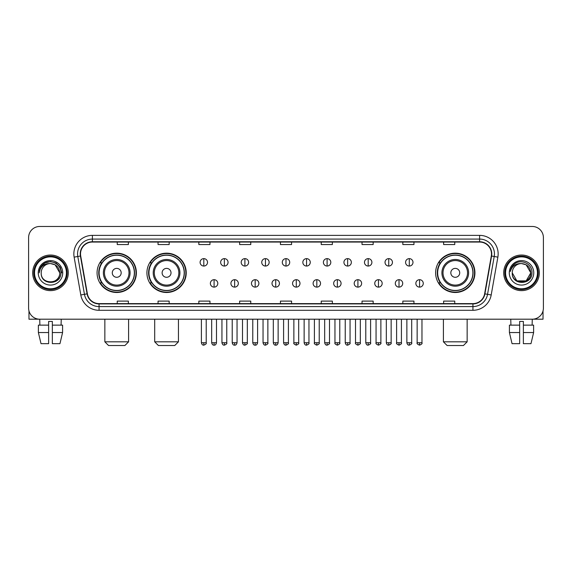 <?xml version="1.0" encoding="UTF-8"?>
<svg xmlns="http://www.w3.org/2000/svg" width="572" height="572" viewBox="0 0 572 572"><rect width="100%" height="100%" fill="white"/><g stroke="black" fill="none" stroke-linecap="round" stroke-linejoin="round"><path stroke-width="0.86" d="M435.621 272.837A19.655 19.655 0 0 0 455.276 292.492A19.655 19.655 0 0 0 474.932 272.837A19.655 19.655 0 0 0 455.276 253.174A19.655 19.655 0 0 0 435.621 272.837M146.918 272.837A19.655 19.655 0 0 0 166.574 292.492A19.655 19.655 0 0 0 186.229 272.837A19.655 19.655 0 0 0 166.574 253.174A19.655 19.655 0 0 0 146.918 272.837M97.068 272.837A19.655 19.655 0 0 0 116.724 292.492A19.655 19.655 0 0 0 136.379 272.837A19.655 19.655 0 0 0 116.724 253.174A19.655 19.655 0 0 0 97.068 272.837M101.78 282.847A17.989 17.989 0 0 1 101.78 262.82M151.63 282.847A17.989 17.989 0 0 1 151.63 262.82M440.333 282.847A17.989 17.989 0 0 1 440.333 262.82M28.6 237.602L28.6 308.065A11.125 11.125 0 0 0 39.725 319.197L532.275 319.197A11.125 11.125 0 0 0 543.4 308.065L543.4 237.602A11.125 11.125 0 0 0 532.275 226.469L39.725 226.469A11.125 11.125 0 0 0 28.6 237.602L28.6 308.065M32.683 272.837A17.803 17.803 0 0 0 50.486 290.633A17.803 17.803 0 0 0 68.282 272.837A17.803 17.803 0 0 0 50.486 255.033A17.803 17.803 0 0 0 32.683 272.837A17.803 17.803 0 0 0 50.486 290.633A17.803 17.803 0 0 0 68.282 272.837A17.803 17.803 0 0 0 50.486 255.033A17.803 17.803 0 0 0 32.683 272.837M503.717 272.837A17.803 17.803 0 0 0 521.514 290.633A17.803 17.803 0 0 0 539.317 272.837A17.803 17.803 0 0 0 521.514 255.033A17.803 17.803 0 0 0 503.717 272.837A17.803 17.803 0 0 0 521.514 290.633A17.803 17.803 0 0 0 539.317 272.837A17.803 17.803 0 0 0 521.514 255.033A17.803 17.803 0 0 0 503.717 272.837M80.523 253.918A11.869 11.869 0 0 1 92.392 242.049L479.608 242.049A11.869 11.869 0 0 1 491.298 255.977L484.627 293.808A11.869 11.869 0 0 1 472.937 303.618L99.063 303.618A11.869 11.869 0 0 1 87.373 293.808L80.702 255.977A11.869 11.869 0 0 1 80.523 253.918M80.23 253.918A12.162 12.162 0 0 0 80.416 256.027L87.087 293.858A12.162 12.162 0 0 0 99.063 303.911L472.937 303.911A12.162 12.162 0 0 0 484.913 293.858L491.584 256.027A12.162 12.162 0 0 0 479.608 241.756L92.392 241.756A12.162 12.162 0 0 0 80.23 253.918M74.131 257.135A18.547 18.547 0 0 1 92.392 235.371L479.608 235.371A18.547 18.547 0 0 1 497.869 257.135L491.198 294.966A18.547 18.547 0 0 1 472.937 310.296L99.063 310.296A18.547 18.547 0 0 1 80.802 294.966L74.131 257.135L77.785 256.492A14.836 14.836 0 0 1 92.392 239.082L479.608 239.082A14.836 14.836 0 0 1 494.215 256.492L487.544 294.323A14.836 14.836 0 0 1 472.937 306.585L99.063 306.585A14.836 14.836 0 0 1 84.456 294.323L77.785 256.492A14.836 14.836 0 0 1 77.556 253.918M532.275 226.469L39.725 226.469M39.89 325.132L39.725 319.197L532.275 319.197L532.11 325.132M543.4 308.065L543.4 237.602M484.913 293.858L487.544 294.323L494.215 256.492L497.869 257.135M280.437 242.049L280.437 244.559L291.563 244.559L291.563 242.049M239.639 242.049L239.639 244.559L250.765 244.559L250.765 242.049M198.841 242.049L198.841 244.559L209.967 244.559L209.967 242.049M158.044 242.049L158.044 244.559L169.169 244.559L169.169 242.049M117.246 242.049L117.246 244.559L128.371 244.559L128.371 242.049M321.235 242.049L321.235 244.559L332.361 244.559L332.361 242.049M362.033 242.049L362.033 244.559L373.158 244.559L373.158 242.049M402.831 242.049L402.831 244.559L413.956 244.559L413.956 242.049M443.629 242.049L443.629 244.559L454.754 244.559L454.754 242.049M291.563 303.618L291.563 301.108L280.437 301.108L280.437 303.618M250.765 303.618L250.765 301.108L239.639 301.108L239.639 303.618M209.967 303.618L209.967 301.108L198.841 301.108L198.841 303.618M169.169 303.618L169.169 301.108L158.044 301.108L158.044 303.618M128.371 303.618L128.371 301.108L117.246 301.108L117.246 303.618M332.361 303.618L332.361 301.108L321.235 301.108L321.235 303.618M373.158 303.618L373.158 301.108L362.033 301.108L362.033 303.618M413.956 303.618L413.956 301.108L402.831 301.108L402.831 303.618M454.754 303.618L454.754 301.108L443.629 301.108L443.629 303.618M28.972 310.918L28.972 319.197L71.993 319.197M38.381 325.132L38.381 332.546L41.02 343.672L38.381 332.546L38.381 325.132L48.627 325.132L48.627 321.421L52.338 321.421L52.338 325.132L62.584 325.132L62.584 332.546L59.946 343.672L62.584 332.546L52.338 332.546L52.338 325.132M61.24 319.197L61.075 325.132M48.627 325.132L48.627 343.672L41.02 343.672M38.381 332.546L48.627 332.546M59.946 343.672L52.338 343.672L52.338 332.546M66.431 272.837A15.952 15.952 0 0 0 50.486 256.885A15.952 15.952 0 0 0 34.534 272.837A15.952 15.952 0 0 0 50.486 288.781A15.952 15.952 0 0 0 66.431 272.837M67.174 272.837A16.688 16.688 0 0 0 50.486 256.142A16.688 16.688 0 0 0 33.791 272.837A16.688 16.688 0 0 0 50.486 289.525A16.688 16.688 0 0 0 67.174 272.837M59.753 272.837C59.202 267.203 56.113 264.107 50.486 263.563L55.119 264.8L59.753 272.837L55.119 264.8L50.486 263.563L55.119 264.8L59.753 272.837L55.119 264.8L50.486 263.563L55.119 264.8L59.753 272.837L55.119 264.8L50.486 263.563L55.119 264.8L59.753 272.837C60.325 284.792 40.641 284.792 41.213 272.837C40.383 285.7 61.361 285.414 60.925 272.837C61.612 263.999 50.043 258.387 43.372 264.078C41.048 266.023 39.682 268.49 39.282 271.486C41.034 265.959 44.766 263.32 50.486 263.563L55.119 264.8L59.753 272.837C60.325 284.792 40.641 284.792 41.213 272.837C40.641 284.792 60.325 284.792 59.753 272.837C60.325 284.792 40.641 284.792 41.213 272.837C40.641 284.792 60.325 284.792 59.753 272.837C60.325 284.792 40.641 284.792 41.213 272.837C40.641 284.792 60.325 284.792 59.753 272.837C60.325 284.792 40.641 284.792 41.213 272.837C40.641 284.792 60.325 284.792 59.753 272.837C60.325 284.792 40.641 284.792 41.213 272.837C40.641 284.792 60.325 284.792 59.753 272.837C60.325 284.792 40.641 284.792 41.213 272.837C40.641 284.792 60.325 284.792 59.753 272.837C60.325 284.792 40.641 284.792 41.213 272.837A9.274 9.274 0 0 1 50.486 263.563L55.119 264.8L59.753 272.837C60.124 280.03 50.872 284.813 45.224 280.473M38.245 272.837A12.241 12.241 0 0 0 50.486 285.07A12.241 12.241 0 0 0 62.72 272.837A12.241 12.241 0 0 0 50.486 260.596A12.241 12.241 0 0 0 38.245 272.837M43.372 264.078L40.633 267.331M40.555 267.474L44.845 263.063L50.486 261.554L56.12 263.063L60.253 267.195L61.762 272.837L60.253 267.195L56.12 263.063L50.486 261.554L44.845 263.063L40.712 267.195L39.203 272.837M40.469 267.646L40.712 267.195L40.469 267.646M124.882 345.531L108.566 345.531L104.855 341.82L128.593 341.82L124.882 345.531M121.178 272.837A4.447 4.447 0 0 0 116.724 268.382A4.447 4.447 0 0 0 112.276 272.837A4.447 4.447 0 0 0 116.724 277.284A4.447 4.447 0 0 0 121.178 272.837M130.08 272.837A13.349 13.349 0 0 0 116.724 259.481A13.349 13.349 0 0 0 103.375 272.837A13.349 13.349 0 0 0 116.724 286.186A13.349 13.349 0 0 0 130.08 272.837A13.349 13.349 0 0 1 116.724 286.186A13.349 13.349 0 0 1 103.375 272.837M134.341 272.837A17.618 17.618 0 0 0 116.724 255.219A17.618 17.618 0 0 0 99.106 272.837A17.618 17.618 0 0 0 116.724 290.447A17.618 17.618 0 0 0 134.341 272.837M136.007 272.837A19.284 19.284 0 0 1 100.243 282.847L102.03 282.847A17.782 17.782 0 0 0 128.493 286.164A17.782 17.782 0 0 0 128.493 259.502A17.782 17.782 0 0 0 102.03 262.82L100.243 262.82A19.284 19.284 0 0 1 136.007 272.837M174.732 345.531L158.415 345.531L154.705 341.82L178.443 341.82L174.732 345.531M171.021 272.837A4.447 4.447 0 0 0 166.574 268.382A4.447 4.447 0 0 0 162.119 272.837A4.447 4.447 0 0 0 166.574 277.284A4.447 4.447 0 0 0 171.021 272.837M179.923 272.837A13.349 13.349 0 0 0 166.574 259.481A13.349 13.349 0 0 0 153.217 272.837A13.349 13.349 0 0 0 166.574 286.186A13.349 13.349 0 0 0 179.923 272.837A13.349 13.349 0 0 1 166.574 286.186A13.349 13.349 0 0 1 153.217 272.837M184.191 272.837A17.618 17.618 0 0 0 166.574 255.219A17.618 17.618 0 0 0 148.956 272.837A17.618 17.618 0 0 0 166.574 290.447A17.618 17.618 0 0 0 184.191 272.837M185.857 272.837A19.284 19.284 0 0 1 150.093 282.847L151.873 282.847A17.782 17.782 0 0 0 178.335 286.164A17.782 17.782 0 0 0 178.335 259.502A17.782 17.782 0 0 0 151.873 262.82L150.093 262.82A19.284 19.284 0 0 1 185.857 272.837M463.434 345.531L447.118 345.531L443.407 341.82L467.145 341.82L463.434 345.531M459.724 272.837A4.447 4.447 0 0 0 455.276 268.382A4.447 4.447 0 0 0 450.822 272.837A4.447 4.447 0 0 0 455.276 277.284A4.447 4.447 0 0 0 459.724 272.837M468.625 272.837A13.349 13.349 0 0 0 455.276 259.481A13.349 13.349 0 0 0 441.92 272.837A13.349 13.349 0 0 0 455.276 286.186A13.349 13.349 0 0 0 468.625 272.837A13.349 13.349 0 0 1 455.276 286.186A13.349 13.349 0 0 1 441.92 272.837M472.894 272.837A17.618 17.618 0 0 0 455.276 255.219A17.618 17.618 0 0 0 437.659 272.837A17.618 17.618 0 0 0 455.276 290.447A17.618 17.618 0 0 0 472.894 272.837M474.56 272.837A19.284 19.284 0 0 1 438.796 282.847L440.583 282.847A17.782 17.782 0 0 0 467.045 286.164A17.782 17.782 0 0 0 467.045 259.502A17.782 17.782 0 0 0 440.583 262.82L438.796 262.82A19.284 19.284 0 0 1 474.56 272.837M203.811 258.63A3.711 3.711 0 0 0 200.1 262.333A3.711 3.711 0 0 0 203.811 266.044A3.711 3.711 0 0 0 207.522 262.333A3.711 3.711 0 0 0 203.811 258.63L203.811 266.044A3.711 3.711 0 0 0 207.522 262.333A3.711 3.711 0 0 0 203.811 258.63M224.36 258.63A3.711 3.711 0 0 0 220.649 262.333A3.711 3.711 0 0 0 224.36 266.044A3.711 3.711 0 0 0 228.064 262.333A3.711 3.711 0 0 0 224.36 258.63L224.36 266.044A3.711 3.711 0 0 0 228.064 262.333A3.711 3.711 0 0 0 224.36 258.63M244.902 258.63A3.711 3.711 0 0 0 241.198 262.333A3.711 3.711 0 0 0 244.902 266.044A3.711 3.711 0 0 0 248.613 262.333A3.711 3.711 0 0 0 244.902 258.63L244.902 266.044A3.711 3.711 0 0 0 248.613 262.333A3.711 3.711 0 0 0 244.902 258.63M265.451 258.63A3.711 3.711 0 0 0 261.74 262.333A3.711 3.711 0 0 0 265.451 266.044A3.711 3.711 0 0 0 269.162 262.333A3.711 3.711 0 0 0 265.451 258.63L265.451 266.044A3.711 3.711 0 0 0 269.162 262.333A3.711 3.711 0 0 0 265.451 258.63M286 258.63A3.711 3.711 0 0 0 282.289 262.333A3.711 3.711 0 0 0 286 266.044A3.711 3.711 0 0 0 289.711 262.333A3.711 3.711 0 0 0 286 258.63L286 266.044A3.711 3.711 0 0 0 289.711 262.333A3.711 3.711 0 0 0 286 258.63M306.549 258.63A3.711 3.711 0 0 0 302.838 262.333A3.711 3.711 0 0 0 306.549 266.044A3.711 3.711 0 0 0 310.26 262.333A3.711 3.711 0 0 0 306.549 258.63L306.549 266.044A3.711 3.711 0 0 0 310.26 262.333A3.711 3.711 0 0 0 306.549 258.63M327.098 258.63A3.711 3.711 0 0 0 323.387 262.333A3.711 3.711 0 0 0 327.098 266.044A3.711 3.711 0 0 0 330.802 262.333A3.711 3.711 0 0 0 327.098 258.63L327.098 266.044A3.711 3.711 0 0 0 330.802 262.333A3.711 3.711 0 0 0 327.098 258.63M347.64 258.63A3.711 3.711 0 0 0 343.936 262.333A3.711 3.711 0 0 0 347.64 266.044A3.711 3.711 0 0 0 351.351 262.333A3.711 3.711 0 0 0 347.64 258.63L347.64 266.044A3.711 3.711 0 0 0 351.351 262.333A3.711 3.711 0 0 0 347.64 258.63M368.189 258.63A3.711 3.711 0 0 0 364.478 262.333A3.711 3.711 0 0 0 368.189 266.044A3.711 3.711 0 0 0 371.9 262.333A3.711 3.711 0 0 0 368.189 258.63L368.189 266.044A3.711 3.711 0 0 0 371.9 262.333A3.711 3.711 0 0 0 368.189 258.63M388.738 258.63A3.711 3.711 0 0 0 385.027 262.333A3.711 3.711 0 0 0 388.738 266.044A3.711 3.711 0 0 0 392.449 262.333A3.711 3.711 0 0 0 388.738 258.63L388.738 266.044A3.711 3.711 0 0 0 392.449 262.333A3.711 3.711 0 0 0 388.738 258.63M409.287 258.63A3.711 3.711 0 0 0 405.577 262.333A3.711 3.711 0 0 0 409.287 266.044A3.711 3.711 0 0 0 412.991 262.333A3.711 3.711 0 0 0 409.287 258.63L409.287 266.044A3.711 3.711 0 0 0 412.991 262.333A3.711 3.711 0 0 0 409.287 258.63M214.085 279.694A3.711 3.711 0 0 0 210.374 283.405A3.711 3.711 0 0 0 214.085 287.115A3.711 3.711 0 0 0 217.796 283.405A3.711 3.711 0 0 0 214.085 279.694L214.085 287.115A3.711 3.711 0 0 0 217.796 283.405A3.711 3.711 0 0 0 214.085 279.694M234.634 279.694A3.711 3.711 0 0 0 230.924 283.405A3.711 3.711 0 0 0 234.634 287.115A3.711 3.711 0 0 0 238.338 283.405A3.711 3.711 0 0 0 234.634 279.694L234.634 287.115A3.711 3.711 0 0 0 238.338 283.405A3.711 3.711 0 0 0 234.634 279.694M255.176 279.694A3.711 3.711 0 0 0 251.473 283.405A3.711 3.711 0 0 0 255.176 287.115A3.711 3.711 0 0 0 258.887 283.405A3.711 3.711 0 0 0 255.176 279.694L255.176 287.115A3.711 3.711 0 0 0 258.887 283.405A3.711 3.711 0 0 0 255.176 279.694M275.725 279.694A3.711 3.711 0 0 0 272.015 283.405A3.711 3.711 0 0 0 275.725 287.115A3.711 3.711 0 0 0 279.436 283.405A3.711 3.711 0 0 0 275.725 279.694L275.725 287.115A3.711 3.711 0 0 0 279.436 283.405A3.711 3.711 0 0 0 275.725 279.694M296.275 279.694A3.711 3.711 0 0 0 292.564 283.405A3.711 3.711 0 0 0 296.275 287.115A3.711 3.711 0 0 0 299.985 283.405A3.711 3.711 0 0 0 296.275 279.694L296.275 287.115A3.711 3.711 0 0 0 299.985 283.405A3.711 3.711 0 0 0 296.275 279.694M316.824 279.694A3.711 3.711 0 0 0 313.113 283.405A3.711 3.711 0 0 0 316.824 287.115A3.711 3.711 0 0 0 320.527 283.405A3.711 3.711 0 0 0 316.824 279.694L316.824 287.115A3.711 3.711 0 0 0 320.527 283.405A3.711 3.711 0 0 0 316.824 279.694M337.366 279.694A3.711 3.711 0 0 0 333.662 283.405A3.711 3.711 0 0 0 337.366 287.115A3.711 3.711 0 0 0 341.076 283.405A3.711 3.711 0 0 0 337.366 279.694L337.366 287.115A3.711 3.711 0 0 0 341.076 283.405A3.711 3.711 0 0 0 337.366 279.694M357.915 279.694A3.711 3.711 0 0 0 354.204 283.405A3.711 3.711 0 0 0 357.915 287.115A3.711 3.711 0 0 0 361.626 283.405A3.711 3.711 0 0 0 357.915 279.694L357.915 287.115A3.711 3.711 0 0 0 361.626 283.405A3.711 3.711 0 0 0 357.915 279.694M378.464 279.694A3.711 3.711 0 0 0 374.753 283.405A3.711 3.711 0 0 0 378.464 287.115A3.711 3.711 0 0 0 382.175 283.405A3.711 3.711 0 0 0 378.464 279.694L378.464 287.115A3.711 3.711 0 0 0 382.175 283.405A3.711 3.711 0 0 0 378.464 279.694M399.013 279.694A3.711 3.711 0 0 0 395.302 283.405A3.711 3.711 0 0 0 399.013 287.115A3.711 3.711 0 0 0 402.717 283.405A3.711 3.711 0 0 0 399.013 279.694L399.013 287.115A3.711 3.711 0 0 0 402.717 283.405A3.711 3.711 0 0 0 399.013 279.694M419.562 279.694A3.711 3.711 0 0 0 415.851 283.405A3.711 3.711 0 0 0 419.562 287.115A3.711 3.711 0 0 0 423.266 283.405A3.711 3.711 0 0 0 419.562 279.694L419.562 287.115A3.711 3.711 0 0 0 423.266 283.405A3.711 3.711 0 0 0 419.562 279.694M543.028 310.918L543.028 319.197L500.007 319.197M509.416 325.132L509.416 332.546L512.054 343.672L509.416 332.546L509.416 325.132L519.662 325.132L519.662 321.421L523.373 321.421L523.373 325.132L533.619 325.132L533.619 332.546L530.98 343.672L533.619 332.546L523.373 332.546L523.373 325.132M519.662 325.132L519.662 343.672L512.054 343.672M509.416 332.546L519.662 332.546M530.98 343.672L523.373 343.672L523.373 332.546M510.76 319.197L510.925 325.132M537.466 272.837A15.952 15.952 0 0 0 521.514 256.885A15.952 15.952 0 0 0 505.569 272.837A15.952 15.952 0 0 0 521.514 288.781A15.952 15.952 0 0 0 537.466 272.837M538.209 272.837A16.688 16.688 0 0 0 521.514 256.142A16.688 16.688 0 0 0 504.826 272.837A16.688 16.688 0 0 0 521.514 289.525A16.688 16.688 0 0 0 538.209 272.837M521.514 263.563C527.148 264.107 530.237 267.203 530.787 272.837C531.359 284.792 511.675 284.792 512.247 272.837A9.274 9.274 0 0 1 521.514 263.563L526.154 264.8L530.787 272.837L526.154 264.8L521.514 263.563L526.154 264.8L530.787 272.837C531.359 284.792 511.675 284.792 512.247 272.837C511.418 285.7 532.396 285.414 531.96 272.837C532.646 263.999 521.078 258.387 514.407 264.078C512.083 266.023 510.717 268.49 510.317 271.486C512.069 265.959 515.801 263.32 521.514 263.563L526.154 264.8L530.787 272.837C531.359 284.792 511.675 284.792 512.247 272.837C511.675 284.792 531.359 284.792 530.787 272.837L526.154 280.866L516.881 280.866L512.247 272.837C511.675 284.792 531.359 284.792 530.787 272.837L526.154 280.866L530.787 272.837L526.154 280.866L516.881 280.866M530.787 272.837C531.359 284.792 511.675 284.792 512.247 272.837C511.675 284.792 531.359 284.792 530.787 272.837C531.359 284.792 511.675 284.792 512.247 272.837C511.675 284.792 531.359 284.792 530.787 272.837C531.159 280.03 521.907 284.813 516.259 280.473M509.28 272.837A12.241 12.241 0 0 0 521.514 285.07A12.241 12.241 0 0 0 533.755 272.837A12.241 12.241 0 0 0 521.514 260.596A12.241 12.241 0 0 0 509.28 272.837M514.407 264.078L511.668 267.331M511.504 267.646L511.747 267.195M479.608 235.371L479.608 241.756M77.785 256.492L80.416 256.027M99.063 310.296L99.063 303.911M472.937 303.911L472.937 310.296M80.802 294.966L87.087 293.858M491.584 256.027L494.215 256.492M92.392 235.371L92.392 241.756M487.544 294.323L491.198 294.966M128.993 272.837A12.269 12.269 0 0 0 116.724 260.567A12.269 12.269 0 0 0 104.461 272.837A12.269 12.269 0 0 0 116.724 285.099A12.269 12.269 0 0 0 128.993 272.837M178.836 272.837A12.269 12.269 0 0 0 166.574 260.567A12.269 12.269 0 0 0 154.304 272.837A12.269 12.269 0 0 0 166.574 285.099A12.269 12.269 0 0 0 178.836 272.837M467.538 272.837A12.269 12.269 0 0 0 455.276 260.567A12.269 12.269 0 0 0 443.007 272.837A12.269 12.269 0 0 0 455.276 285.099A12.269 12.269 0 0 0 467.538 272.837M203.811 342.75L201.401 342.75C201.823 344.466 202.624 345.266 203.811 345.159L203.811 342.75L206.22 342.75L206.22 319.197M224.36 342.75L221.943 342.75C222.365 344.466 223.173 345.266 224.36 345.159L224.36 342.75L226.769 342.75L226.769 319.197M244.902 342.75L242.492 342.75C242.914 344.466 243.722 345.266 244.902 345.159L244.902 342.75L247.318 342.75L247.318 319.197M265.451 342.75L263.041 342.75C263.463 344.466 264.264 345.266 265.451 345.159L265.451 342.75L267.86 342.75L267.86 319.197M286 342.75L283.59 342.75C284.012 344.466 284.813 345.266 286 345.159L286 342.75L288.41 342.75L288.41 319.197M306.549 342.75L304.14 342.75C304.554 344.466 305.362 345.266 306.549 345.159L306.549 342.75L308.959 342.75L308.959 319.197M327.098 342.75L324.682 342.75C325.103 344.466 325.911 345.266 327.098 345.159L327.098 342.75L329.508 342.75L329.508 319.197M347.64 342.75L345.231 342.75C345.652 344.466 346.453 345.266 347.64 345.159L347.64 342.75L350.057 342.75L350.057 319.197M368.189 342.75L365.78 342.75C366.202 344.466 367.002 345.266 368.189 345.159L368.189 342.75L370.599 342.75L370.599 319.197M388.738 342.75L386.329 342.75C386.751 344.466 387.551 345.266 388.738 345.159L388.738 342.75L391.148 342.75L391.148 319.197M409.287 342.75L406.871 342.75C407.293 344.466 408.101 345.266 409.287 345.159L409.287 342.75L411.697 342.75L411.697 319.197M214.085 342.75L211.676 342.75C212.09 344.466 212.898 345.266 214.085 345.159L214.085 342.75L216.495 342.75L216.495 319.197M234.634 342.75L232.218 342.75C232.64 344.466 233.447 345.266 234.634 345.159L234.634 342.75L237.044 342.75L237.044 319.197M255.176 342.75L252.767 342.75C253.189 344.466 253.989 345.266 255.176 345.159L255.176 342.75L257.593 342.75L257.593 319.197M275.725 342.75L273.316 342.75C273.738 344.466 274.539 345.266 275.725 345.159L275.725 342.75L278.135 342.75L278.135 319.197M296.275 342.75L293.865 342.75C293.372 343.515 294.18 344.323 296.275 345.159L296.275 342.75L298.684 342.75L298.684 319.197M316.824 342.75L314.407 342.75C313.921 343.515 314.722 344.323 316.824 345.159L316.824 342.75L319.233 342.75L319.233 319.197M337.366 342.75L334.956 342.75C334.47 343.515 335.271 344.323 337.366 345.159L337.366 342.75L339.782 342.75L339.782 319.197M357.915 342.75L355.505 342.75C355.019 343.515 355.82 344.323 357.915 345.159L357.915 342.75L360.324 342.75L360.324 319.197M378.464 342.75L376.054 342.75C375.561 343.515 376.369 344.323 378.464 345.159L378.464 342.75L380.873 342.75L380.873 319.197M399.013 342.75L396.603 342.75C396.11 343.515 396.918 344.323 399.013 345.159L399.013 342.75L401.422 342.75L401.422 319.197M419.562 342.75L417.145 342.75C416.659 343.515 417.46 344.323 419.562 345.159L419.562 342.75L421.972 342.75L421.972 319.197M128.593 319.197L128.593 341.82M104.855 319.197L104.855 341.82M178.443 319.197L178.443 341.82M154.705 319.197L154.705 341.82M467.145 319.197L467.145 341.82M443.407 319.197L443.407 341.82M201.401 342.75L201.401 319.197M206.22 342.75C206.707 343.515 205.906 344.323 203.811 345.159M221.943 342.75L221.943 319.197M226.769 342.75C227.256 343.515 226.455 344.323 224.36 345.159M242.492 342.75L242.492 319.197M247.318 342.75C247.805 343.515 247.004 344.323 244.902 345.159M263.041 342.75L263.041 319.197M267.86 342.75C268.354 343.515 267.546 344.323 265.451 345.159M283.59 342.75L283.59 319.197M288.41 342.75C288.903 343.515 288.095 344.323 286 345.159M304.14 342.75L304.14 319.197M308.959 342.75C309.445 343.515 308.644 344.323 306.549 345.159M324.682 342.75L324.682 319.197M329.508 342.75C329.994 343.515 329.193 344.323 327.098 345.159M345.231 342.75L345.231 319.197M350.057 342.75C350.543 343.515 349.742 344.323 347.64 345.159M365.78 342.75L365.78 319.197M370.599 342.75C371.092 343.515 370.284 344.323 368.189 345.159M386.329 342.75L386.329 319.197M391.148 342.75C391.634 343.515 390.833 344.323 388.738 345.159M406.871 342.75L406.871 319.197M411.697 342.75C412.183 343.515 411.382 344.323 409.287 345.159M211.676 342.75L211.676 319.197M216.495 342.75C216.073 344.466 215.272 345.266 214.085 345.159M232.218 342.75L232.218 319.197M237.044 342.75C236.622 344.466 235.814 345.266 234.634 345.159M252.767 342.75L252.767 319.197M257.593 342.75C257.171 344.466 256.363 345.266 255.176 345.159M273.316 342.75L273.316 319.197M278.135 342.75C277.713 344.466 276.912 345.266 275.725 345.159M293.865 342.75L293.865 319.197M298.684 342.75C299.17 343.515 298.37 344.323 296.275 345.159M314.407 342.75L314.407 319.197M319.233 342.75C319.719 343.515 318.919 344.323 316.824 345.159M334.956 342.75L334.956 319.197M339.782 342.75C340.268 343.515 339.468 344.323 337.366 345.159M355.505 342.75L355.505 319.197M360.324 342.75C360.818 343.515 360.01 344.323 357.915 345.159M376.054 342.75L376.054 319.197M380.873 342.75C381.367 343.515 380.559 344.323 378.464 345.159M396.603 342.75L396.603 319.197M401.422 342.75C401.909 343.515 401.108 344.323 399.013 345.159M417.145 342.75L417.145 319.197M421.972 342.75C422.458 343.515 421.657 344.323 419.562 345.159"/></g></svg>
